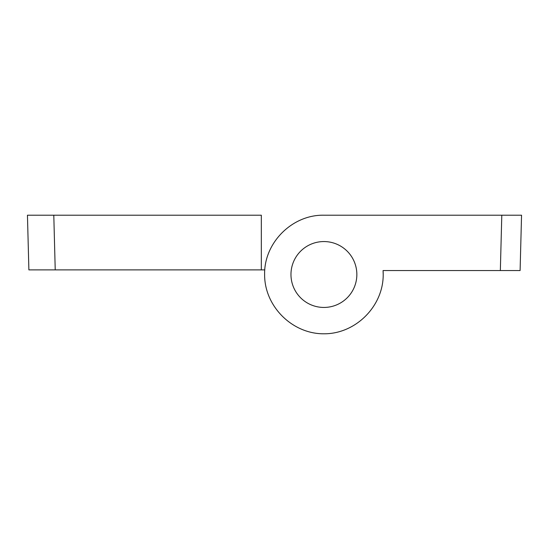 <?xml version="1.0" encoding="UTF-8"?>
<svg xmlns="http://www.w3.org/2000/svg" width="549" height="549" viewBox="0 0 549 549"><rect width="100%" height="100%" fill="white"/><g stroke="black" fill="none" stroke-linecap="round" stroke-linejoin="round"><path stroke-width="0.82" d="M501.793 215.208L521.55 215.208L520.102 270.547L500.345 270.547L501.793 215.208L323.91 215.208C292.219 214.542 263.952 242.809 264.618 274.5C264.385 306.225 292.185 334.025 323.91 333.792C355.635 334.025 383.435 306.225 383.202 274.5L383.072 270.547L387.944 270.547M383.202 274.5A59.292 59.292 0 0 0 383.072 270.547L500.345 270.547M264.796 269.888L261.324 269.888L261.324 215.208L27.45 215.208L28.884 269.888L261.324 269.888M28.884 269.888L27.45 215.208M323.91 215.208L386.496 215.208M356.85 274.5A32.94 32.94 0 0 0 323.91 241.56A32.94 32.94 0 0 0 290.97 274.5A32.94 32.94 0 0 0 323.91 307.44A32.94 32.94 0 0 0 356.85 274.5M55.223 269.888L53.795 215.208"/></g></svg>

